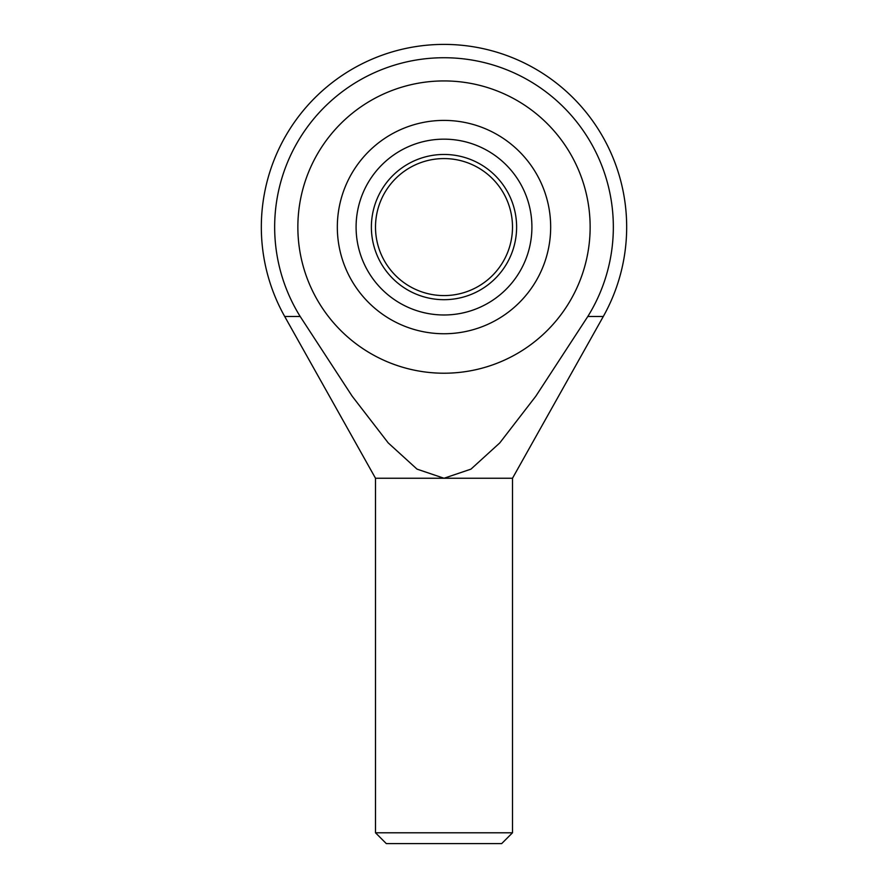 <?xml version="1.0" encoding="UTF-8"?>
<svg xmlns="http://www.w3.org/2000/svg" width="888" height="888" viewBox="0 0 888 888"><rect width="100%" height="100%" fill="white"/><g stroke="black" fill="none" stroke-linecap="round" stroke-linejoin="round"><path stroke-width="1.33" d="M375.502 832.789L512.498 832.789L501.687 843.6L386.313 843.6L375.502 832.789L375.502 478.255L284.704 316.483L300.188 316.483A169.342 169.342 0 0 1 444 57.731A169.342 169.342 0 0 1 587.812 316.483L535.841 396.17L499.766 442.923L470.973 469.13L444 478.255L375.502 478.255M587.812 316.483L603.296 316.483L512.498 478.255L512.498 832.789M512.498 478.255L444 478.255L417.027 469.13L388.234 442.923L352.159 396.17L300.188 316.483M297.857 227.073A146.143 146.143 0 0 1 444 80.93A146.143 146.143 0 0 1 590.143 227.073A146.143 146.143 0 0 1 444 373.215A146.143 146.143 0 0 1 297.857 227.073A146.143 146.143 0 0 0 444 373.215A146.143 146.143 0 0 0 590.143 227.073A146.143 146.143 0 0 0 444 80.93A146.143 146.143 0 0 0 297.857 227.073M337.329 227.073A106.671 106.671 0 0 1 444 120.402A106.671 106.671 0 0 1 550.671 227.073A106.671 106.671 0 0 1 444 333.744A106.671 106.671 0 0 1 337.329 227.073M356.088 227.073A87.912 87.912 0 0 1 444 139.161A87.912 87.912 0 0 1 531.912 227.073A87.912 87.912 0 0 1 444 314.985A87.912 87.912 0 0 1 356.088 227.073M444 158.575A68.498 68.498 0 0 0 375.502 227.073A68.498 68.498 0 0 0 444 295.582A68.498 68.498 0 0 0 512.498 227.073A68.498 68.498 0 0 0 444 158.575M444 154.457A72.616 72.616 0 0 1 516.616 227.073A72.616 72.616 0 0 1 444 299.689A72.616 72.616 0 0 1 371.384 227.073A72.616 72.616 0 0 1 444 154.457M603.296 316.483A182.673 182.673 0 0 0 444 44.4A182.673 182.673 0 0 0 284.704 316.483"/></g></svg>
